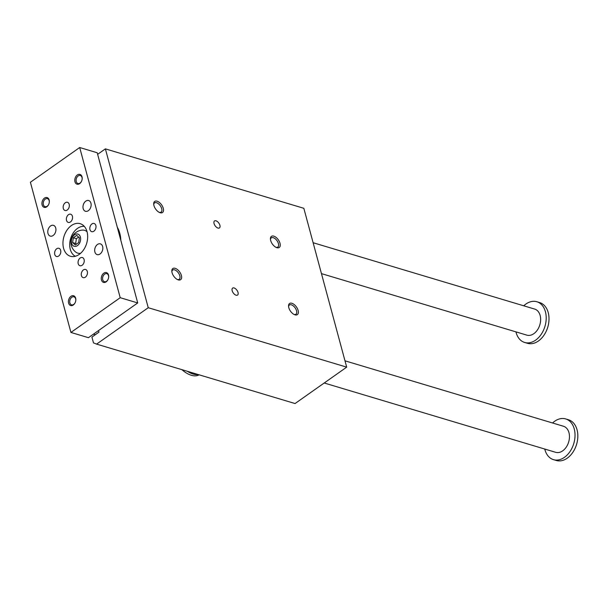 <?xml version="1.0" encoding="UTF-8"?>
<svg xmlns="http://www.w3.org/2000/svg" width="608" height="608" viewBox="0 0 608 608"><rect width="100%" height="100%" fill="white"/><g stroke="black" fill="none" stroke-linecap="round" stroke-linejoin="round"><path stroke-width="0.91" d="M115.885 318.334A13.604 9.492 -73.3 0 0 117.352 317.46A13.604 9.492 -73.3 0 0 118.742 316.32M120.817 240.274A28.91 20.163 -73.3 0 0 117.298 227.248M98.534 330.562L98.96 332.143L91.922 337.106L93.48 342.882L96.604 344.113L148.246 307.716L346.689 367.148L303.833 208.301L105.382 148.869L148.246 307.716M97.63 154.333L105.382 148.869M96.604 344.113L295.055 403.545L346.689 367.148M159.228 212.344A5.654 3.025 54.8 0 0 161.074 212.131A5.654 3.025 54.8 0 0 161.698 208.673A5.654 3.025 54.8 0 0 158.483 203.817A5.654 3.025 54.8 0 0 154.561 202.897A5.654 3.025 54.8 0 0 153.74 204.562M153.938 205.557A6.802 3.648 -125.2 0 1 153.695 203.992A6.802 3.648 -125.2 0 1 158.103 201.62A6.802 3.648 -125.2 0 1 163.461 209.22A6.802 3.648 -125.2 0 1 159.752 212.587A6.802 3.648 -125.2 0 1 153.938 205.557M270.476 239.522A5.654 3.025 -125.2 0 1 271.297 237.857A5.654 3.025 -125.2 0 1 275.219 238.777A5.654 3.025 -125.2 0 1 278.434 243.641A5.654 3.025 -125.2 0 1 277.81 247.091A5.654 3.025 -125.2 0 1 275.964 247.304M280.014 243.314A6.802 3.648 54.8 0 0 274.466 236.398A6.802 3.648 54.8 0 0 270.423 238.952A6.802 3.648 54.8 0 0 276.48 247.547A6.802 3.648 54.8 0 0 280.014 243.314M171.859 271.715A5.654 3.025 -125.2 0 1 172.68 270.043A5.654 3.025 -125.2 0 1 176.601 270.963A5.654 3.025 -125.2 0 1 179.816 275.827A5.654 3.025 -125.2 0 1 179.193 279.285A5.654 3.025 -125.2 0 1 177.346 279.498M172.056 272.703A6.802 3.648 54.8 0 0 177.87 279.733A6.802 3.648 54.8 0 0 181.579 276.374A6.802 3.648 54.8 0 0 176.221 268.766A6.802 3.648 54.8 0 0 171.813 271.138A6.802 3.648 54.8 0 0 172.056 272.703M294.082 314.458A5.654 3.025 54.8 0 0 295.929 314.245A5.654 3.025 54.8 0 0 296.552 310.787A5.654 3.025 54.8 0 0 293.337 305.923A5.654 3.025 54.8 0 0 289.416 305.003A5.654 3.025 54.8 0 0 288.595 306.675M298.133 310.46A6.802 3.648 -125.2 0 1 294.599 314.693A6.802 3.648 -125.2 0 1 288.542 306.098A6.802 3.648 -125.2 0 1 292.585 303.544A6.802 3.648 -125.2 0 1 298.133 310.46M219.906 225.31A4.271 2.288 54.8 0 0 217.482 221.639A4.271 2.288 54.8 0 0 214.518 220.947A4.271 2.288 54.8 0 0 215.11 225.75A4.271 2.288 54.8 0 0 219.435 227.924A4.271 2.288 54.8 0 0 219.906 225.31M238.024 292.463A4.271 2.288 -125.2 0 1 237.553 295.07A4.271 2.288 -125.2 0 1 233.229 292.904A4.271 2.288 -125.2 0 1 232.636 288.093A4.271 2.288 -125.2 0 1 235.6 288.792A4.271 2.288 -125.2 0 1 238.024 292.463M95.357 334.681L93.488 334.119M199.135 374.817A23.811 12.76 -125.2 0 1 181.891 369.656M198.155 374.528A23.811 12.76 -125.2 0 1 187.424 371.313M552.566 422.986A21.257 14.828 106.7 0 1 565.676 418.92L568.472 419.763A21.257 14.828 106.7 0 1 577.045 429.78A21.257 14.828 106.7 0 1 577.6 439.592L577.57 439.827A20.239 14.113 106.7 0 1 574.91 448.719L574.803 448.932A21.257 14.828 106.7 0 1 556.282 460.484L553.478 459.648A21.257 14.828 106.7 0 1 544.76 449.046M137.72 302.944L88.434 337.683L70.923 332.439L30.4 182.256L79.694 147.516L120.209 297.7L137.72 302.944L97.204 152.76L79.694 147.516M120.209 297.7L70.923 332.439M523.739 305.801A21.257 14.828 106.7 0 1 536.849 301.743L539.653 302.579A21.257 14.828 106.7 0 1 548.226 312.603A21.257 14.828 106.7 0 1 548.773 322.415L548.743 322.65A20.239 14.113 106.7 0 1 546.083 331.542L545.976 331.755A21.257 14.828 106.7 0 1 527.455 343.307L524.651 342.471A21.257 14.828 106.7 0 1 515.934 331.869M84.299 226.381A15.732 10.974 -73.3 0 0 77.535 228.365A15.732 10.974 -73.3 0 0 69.768 243.17A15.732 10.974 -73.3 0 0 75.346 256.28M87.073 231.823A11.902 8.299 -73.3 0 0 82.498 230.082A12.282 12.282 0 0 0 75.878 252.191A11.902 8.299 -73.3 0 0 80.659 253.255M548.773 322.415A21.257 14.828 106.7 0 1 545.976 331.755M536.849 301.743A21.257 14.828 106.7 0 1 545.422 311.767A21.257 14.828 106.7 0 1 541.204 334.332A21.257 14.828 106.7 0 1 524.651 342.471M313.12 242.721L534.652 309.069A13.604 9.492 106.7 0 1 539.843 324.824A13.604 9.492 106.7 0 1 526.847 335.137L321.457 273.623M565.676 418.92A21.257 14.828 106.7 0 1 574.248 428.944A21.257 14.828 106.7 0 1 570.03 451.508A21.257 14.828 106.7 0 1 553.478 459.648M344.979 360.818L563.479 426.254A13.604 9.492 106.7 0 1 569.46 437.198A13.604 9.492 106.7 0 1 562.689 450.84A13.604 9.492 106.7 0 1 555.674 452.314L324.208 382.994M577.6 439.592A21.257 14.828 106.7 0 1 574.803 448.932M78.622 237.097L76.372 238.678L75.65 243.481L76.426 244.188M79.397 237.796L76.73 235.38L73.34 237.774L72.618 242.577L75.286 244.994L78.675 242.6L79.397 237.796M72.618 242.577L75.65 243.481M73.34 237.774L76.372 238.678M74.548 234.772A6.376 4.446 -73.3 0 0 72.93 245.579A6.376 4.446 -73.3 0 0 80.545 240.206A6.376 4.446 -73.3 0 0 74.548 234.772M89.961 229.642A4.271 2.979 106.7 0 1 90.812 225.112A4.271 2.979 106.7 0 1 94.134 223.478A4.271 2.979 106.7 0 1 95.76 228.426A4.271 2.979 106.7 0 1 91.686 231.656A4.271 2.979 106.7 0 1 89.961 229.642M80.172 258.012A4.271 2.979 106.7 0 1 82.376 257.549A4.271 2.979 106.7 0 1 84.003 262.489A4.271 2.979 106.7 0 1 79.929 265.726A4.271 2.979 106.7 0 1 78.052 262.291A4.271 2.979 106.7 0 1 80.172 258.012M60.648 250.306A4.271 2.979 106.7 0 1 59.804 254.843A4.271 2.979 106.7 0 1 56.476 256.47A4.271 2.979 106.7 0 1 54.849 251.53A4.271 2.979 106.7 0 1 58.93 248.292A4.271 2.979 106.7 0 1 60.648 250.306M70.437 221.943A4.271 2.979 106.7 0 1 68.24 222.406A4.271 2.979 106.7 0 1 66.606 217.459A4.271 2.979 106.7 0 1 70.688 214.229A4.271 2.979 106.7 0 1 72.565 217.664A4.271 2.979 106.7 0 1 70.437 221.943M102.63 246.498A5.609 3.914 106.7 0 1 101.513 252.457A5.609 3.914 106.7 0 1 97.143 254.608A5.609 3.914 106.7 0 1 95.008 248.11A5.609 3.914 106.7 0 1 100.366 243.854A5.609 3.914 106.7 0 1 102.63 246.498M90.942 203.178A5.609 3.914 106.7 0 1 89.824 209.137A5.609 3.914 106.7 0 1 85.454 211.28A5.609 3.914 106.7 0 1 83.319 204.782A5.609 3.914 106.7 0 1 88.677 200.534A5.609 3.914 106.7 0 1 90.942 203.178M47.986 233.457A5.609 3.914 106.7 0 1 49.096 227.498A5.609 3.914 106.7 0 1 53.466 225.348A5.609 3.914 106.7 0 1 55.731 227.992A5.609 3.914 106.7 0 1 54.621 233.951A5.609 3.914 106.7 0 1 50.251 236.102A5.609 3.914 106.7 0 1 47.986 233.457M83.387 269.929A4.271 2.979 -73.3 0 0 81.267 274.208A4.271 2.979 -73.3 0 0 83.144 277.643A4.271 2.979 -73.3 0 0 87.218 274.406A4.271 2.979 -73.3 0 0 85.591 269.466A4.271 2.979 -73.3 0 0 83.387 269.929M67.222 210.026A4.271 2.979 106.7 0 1 65.026 210.49A4.271 2.979 106.7 0 1 63.392 205.55A4.271 2.979 106.7 0 1 67.473 202.312A4.271 2.979 106.7 0 1 69.35 205.747A4.271 2.979 106.7 0 1 67.222 210.026M103.816 273.159A5.1 3.557 106.7 0 1 108.634 277.37A5.1 3.557 106.7 0 1 107.966 279.612A5.1 3.557 106.7 0 1 101.977 281.17A5.1 3.557 106.7 0 1 103.816 273.159M108.619 277.476A4.18 2.918 -73.3 0 0 106.818 273.676A4.18 2.918 -73.3 0 0 104.66 274.132A4.18 2.918 -73.3 0 0 102.729 279.718A4.18 2.918 -73.3 0 0 104.416 281.686A4.18 2.918 -73.3 0 0 108.011 279.505M79.656 183.631A5.1 3.557 -73.3 0 0 81.472 181.412A5.1 3.557 -73.3 0 0 82.141 179.17A5.1 3.557 -73.3 0 0 78.523 174.397A5.1 3.557 -73.3 0 0 74.822 181.032A5.1 3.557 -73.3 0 0 79.656 183.631M82.126 179.284A4.18 2.918 -73.3 0 0 80.317 175.484A4.18 2.918 -73.3 0 0 77.064 177.08A4.18 2.918 -73.3 0 0 76.236 181.518A4.18 2.918 -73.3 0 0 77.923 183.494A4.18 2.918 -73.3 0 0 80.081 183.038A4.18 2.918 -73.3 0 0 81.518 181.313M70.954 296.324A5.1 3.557 -73.3 0 0 69.122 304.327A5.1 3.557 -73.3 0 0 75.103 302.769A5.1 3.557 -73.3 0 0 75.78 300.527A5.1 3.557 -73.3 0 0 70.954 296.324M75.764 300.641A4.18 2.918 -73.3 0 0 73.956 296.841A4.18 2.918 -73.3 0 0 71.797 297.297A4.18 2.918 -73.3 0 0 69.867 302.875A4.18 2.918 -73.3 0 0 71.554 304.851A4.18 2.918 -73.3 0 0 75.156 302.67M46.801 206.788A5.1 3.557 106.7 0 1 41.967 204.197A5.1 3.557 106.7 0 1 45.661 197.554A5.1 3.557 106.7 0 1 49.278 202.335A5.1 3.557 106.7 0 1 48.61 204.577A5.1 3.557 106.7 0 1 46.801 206.788M49.263 202.441A4.18 2.918 -73.3 0 0 47.462 198.641A4.18 2.918 -73.3 0 0 44.202 200.245A4.18 2.918 -73.3 0 0 43.373 204.683A4.18 2.918 -73.3 0 0 45.06 206.652A4.18 2.918 -73.3 0 0 47.219 206.196A4.18 2.918 -73.3 0 0 48.663 204.47M79.2 254.418A17.009 11.864 106.7 0 1 70.429 256.264A17.009 11.864 106.7 0 1 63.946 236.573A17.009 11.864 106.7 0 1 80.188 223.683A17.009 11.864 106.7 0 1 87.658 237.371A17.009 11.864 106.7 0 1 79.2 254.418"/></g></svg>
